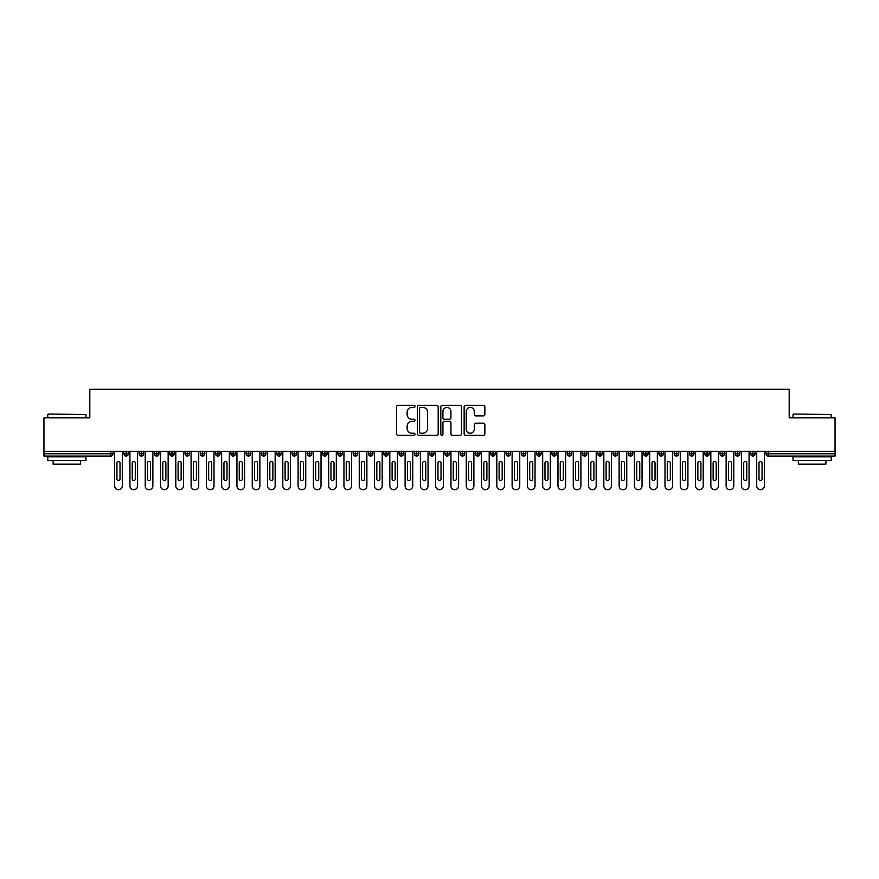 <?xml version="1.0" encoding="UTF-8"?>
<svg xmlns="http://www.w3.org/2000/svg" width="879" height="879" viewBox="0 0 879 879"><rect width="100%" height="100%" fill="white"/><g stroke="black" fill="none" stroke-linecap="round" stroke-linejoin="round"><path stroke-width="1.32" d="M415.042 406.362A1.055 1.055 0 0 0 413.987 405.307L398.044 405.307A1.505 1.505 0 0 0 396.55 406.812L396.55 433.819A1.505 1.505 0 0 0 398.044 435.325L413.987 435.325A1.055 1.055 0 0 0 415.042 434.27A1.055 1.055 0 0 0 413.987 433.215L411.932 433.215A4.802 4.802 0 0 1 407.131 428.414L407.131 426.172A4.802 4.802 0 0 1 411.932 421.371L413.987 421.371A1.055 1.055 0 0 0 415.042 420.316A1.055 1.055 0 0 0 413.987 419.261L411.932 419.261A4.802 4.802 0 0 1 407.131 414.459L407.131 412.207A4.802 4.802 0 0 1 411.932 407.406L413.987 407.406A1.055 1.055 0 0 0 415.042 406.362M483.351 415.888A1.505 1.505 0 0 0 484.856 414.383L484.856 406.812A1.505 1.505 0 0 0 483.351 405.307L465.65 405.307A1.505 1.505 0 0 0 464.145 406.812L464.145 433.819A1.505 1.505 0 0 0 465.65 435.325L483.351 435.325A1.505 1.505 0 0 0 484.856 433.819L484.856 424.667A1.505 1.505 0 0 0 483.351 423.162L475.77 423.162A1.505 1.505 0 0 0 474.275 424.667L474.275 429.205A4.01 4.01 0 0 1 470.265 433.215A4.01 4.01 0 0 1 466.244 429.205L466.244 411.427A4.01 4.01 0 0 1 470.265 407.406A4.01 4.01 0 0 1 474.275 411.427L474.275 414.383A1.505 1.505 0 0 0 475.77 415.888L483.351 415.888M43.95 451.345L835.05 451.345L835.05 417.866L789.188 417.866L789.188 389.287L89.812 389.287L89.812 417.866L43.95 417.866L43.95 453.795L110.787 453.795L110.787 451.345M438.192 406.812A1.505 1.505 0 0 0 436.687 405.307L418.975 405.307A1.505 1.505 0 0 0 417.481 406.812L417.481 433.819A1.505 1.505 0 0 0 418.975 435.325L436.687 435.325A1.505 1.505 0 0 0 438.192 433.819L438.192 406.812M442.313 405.307L460.025 405.307A1.505 1.505 0 0 1 461.519 406.812L461.519 433.819A1.505 1.505 0 0 1 460.025 435.325L452.443 435.325A1.505 1.505 0 0 1 450.938 433.819L450.938 422.865A1.505 1.505 0 0 0 449.444 421.371L444.411 421.371A1.505 1.505 0 0 0 442.917 422.865L442.917 434.27A1.055 1.055 0 0 1 441.862 435.325A1.055 1.055 0 0 1 440.808 434.27L440.808 406.812A1.505 1.505 0 0 1 442.313 405.307M113.083 453.795L110.787 453.795L110.787 456.091A2.296 2.296 0 0 0 113.083 453.795L113.083 451.345L113.083 453.795A2.296 2.296 0 0 1 110.787 456.091L43.95 456.091L43.95 453.795M835.05 451.345L835.05 456.091L768.213 456.091A2.296 2.296 0 0 1 765.917 453.795L765.917 451.345M126.158 451.345L126.158 456.091A2.296 2.296 0 0 1 123.862 453.795L123.862 451.345L123.862 453.795A2.296 2.296 0 0 0 126.158 456.091A2.296 2.296 0 0 0 128.367 453.795L128.367 451.345M141.442 451.345L141.442 456.091A2.296 2.296 0 0 1 139.146 453.795L139.146 451.345L139.146 453.795A2.296 2.296 0 0 0 141.442 456.091A2.296 2.296 0 0 0 143.662 453.795L143.662 451.345M156.726 451.345L156.726 456.091A2.296 2.296 0 0 1 154.44 453.795L154.44 451.345L154.44 453.795A2.296 2.296 0 0 0 156.726 456.091A2.296 2.296 0 0 0 158.945 453.795L158.945 451.345M172.02 451.345L172.02 456.091A2.296 2.296 0 0 1 169.724 453.795L169.724 451.345L169.724 453.795A2.296 2.296 0 0 0 172.02 456.091A2.296 2.296 0 0 0 174.229 453.795L174.229 451.345M187.304 451.345L187.304 456.091A2.296 2.296 0 0 1 185.008 453.795L185.008 451.345L185.008 453.795A2.296 2.296 0 0 0 187.304 456.091A2.296 2.296 0 0 0 189.523 453.795L189.523 451.345M202.588 451.345L202.588 456.091A2.296 2.296 0 0 1 200.302 453.795L200.302 451.345L200.302 453.795A2.296 2.296 0 0 0 202.588 456.091A2.296 2.296 0 0 0 204.807 453.795L204.807 451.345M217.882 451.345L217.882 456.091A2.296 2.296 0 0 1 215.586 453.795L215.586 451.345L215.586 453.795A2.296 2.296 0 0 0 217.882 456.091A2.296 2.296 0 0 0 220.091 453.795L220.091 451.345M233.166 451.345L233.166 456.091A2.296 2.296 0 0 1 230.869 453.795L230.869 451.345L230.869 453.795A2.296 2.296 0 0 0 233.166 456.091A2.296 2.296 0 0 0 235.385 453.795L235.385 451.345M248.449 451.345L248.449 456.091A2.296 2.296 0 0 1 246.153 453.795L246.153 451.345L246.153 453.795A2.296 2.296 0 0 0 248.449 456.091A2.296 2.296 0 0 0 250.669 453.795L250.669 451.345M263.733 451.345L263.733 456.091A2.296 2.296 0 0 1 261.448 453.795L261.448 451.345L261.448 453.795A2.296 2.296 0 0 0 263.733 456.091A2.296 2.296 0 0 0 265.952 453.795L265.952 451.345M279.028 451.345L279.028 456.091A2.296 2.296 0 0 1 276.731 453.795L276.731 451.345L276.731 453.795A2.296 2.296 0 0 0 279.028 456.091A2.296 2.296 0 0 0 281.247 453.795L281.247 451.345M294.311 451.345L294.311 456.091A2.296 2.296 0 0 1 292.015 453.795L292.015 451.345L292.015 453.795A2.296 2.296 0 0 0 294.311 456.091A2.296 2.296 0 0 0 296.531 453.795L296.531 451.345M309.595 451.345L309.595 456.091A2.296 2.296 0 0 1 307.309 453.795A2.296 2.296 0 0 0 309.595 456.091A2.296 2.296 0 0 1 307.309 453.795L307.309 451.345M311.814 451.345L311.814 453.795A2.296 2.296 0 0 1 309.595 456.091A2.296 2.296 0 0 0 311.814 453.795L307.309 453.795M324.889 456.091A2.296 2.296 0 0 1 322.593 453.795L322.593 451.345L322.593 453.795A2.296 2.296 0 0 0 324.889 456.091A2.296 2.296 0 0 0 327.098 453.795L327.098 451.345L327.098 453.795A2.296 2.296 0 0 1 324.889 456.091L324.889 453.795L327.098 453.795M340.173 451.345L340.173 456.091A2.296 2.296 0 0 1 337.877 453.795L337.877 451.345L337.877 453.795A2.296 2.296 0 0 0 340.173 456.091A2.296 2.296 0 0 0 342.392 453.795L342.392 451.345M355.457 451.345L355.457 456.091A2.296 2.296 0 0 1 353.171 453.795L353.171 451.345L353.171 453.795A2.296 2.296 0 0 0 355.457 456.091A2.296 2.296 0 0 0 357.676 453.795L357.676 451.345M370.751 451.345L370.751 453.795L368.455 453.795L368.455 451.345L368.455 453.795A2.296 2.296 0 0 0 370.751 456.091A2.296 2.296 0 0 0 372.96 453.795L372.96 451.345L372.96 453.795A2.296 2.296 0 0 1 370.751 456.091A2.296 2.296 0 0 1 368.455 453.795A2.296 2.296 0 0 0 370.751 456.091L370.751 453.795L372.96 453.795M386.035 451.345L386.035 456.091A2.296 2.296 0 0 1 383.738 453.795L383.738 451.345L383.738 453.795A2.296 2.296 0 0 0 386.035 456.091A2.296 2.296 0 0 0 388.254 453.795L388.254 451.345M401.318 451.345L401.318 456.091A2.296 2.296 0 0 1 399.033 453.795L399.033 451.345L399.033 453.795A2.296 2.296 0 0 0 401.318 456.091A2.296 2.296 0 0 0 403.538 453.795L403.538 451.345M416.613 451.345L416.613 456.091A2.296 2.296 0 0 1 414.317 453.795L414.317 451.345L414.317 453.795A2.296 2.296 0 0 0 416.613 456.091A2.296 2.296 0 0 0 418.822 453.795L418.822 451.345M431.897 451.345L431.897 456.091A2.296 2.296 0 0 1 429.6 453.795L429.6 451.345M434.116 451.345L434.116 453.795A2.296 2.296 0 0 1 431.897 456.091A2.296 2.296 0 0 0 434.116 453.795L429.6 453.795A2.296 2.296 0 0 0 431.897 456.091M447.18 456.091A2.296 2.296 0 0 1 444.884 453.795L444.884 451.345L444.884 453.795A2.296 2.296 0 0 0 447.18 456.091A2.296 2.296 0 0 0 449.4 453.795L449.4 451.345L449.4 453.795A2.296 2.296 0 0 1 447.18 456.091L447.18 453.795L449.4 453.795M462.464 451.345L462.464 456.091A2.296 2.296 0 0 1 460.178 453.795L460.178 451.345M464.683 451.345L464.683 453.795A2.296 2.296 0 0 1 462.464 456.091A2.296 2.296 0 0 0 464.683 453.795L460.178 453.795A2.296 2.296 0 0 0 462.464 456.091M477.758 451.345L477.758 456.091A2.296 2.296 0 0 1 475.462 453.795L475.462 451.345M479.967 451.345L479.967 453.795L479.967 451.345M493.042 451.345L493.042 456.091A2.296 2.296 0 0 1 490.746 453.795A2.296 2.296 0 0 0 493.042 456.091A2.296 2.296 0 0 1 490.746 453.795L490.746 451.345M495.262 451.345L495.262 453.795L495.262 451.345M508.326 451.345L508.326 456.091A2.296 2.296 0 0 1 506.04 453.795L506.04 451.345M510.545 451.345L510.545 453.795L510.545 451.345M523.62 451.345L523.62 456.091A2.296 2.296 0 0 1 521.324 453.795L521.324 451.345M525.829 451.345L525.829 453.795A2.296 2.296 0 0 1 523.62 456.091A2.296 2.296 0 0 0 525.829 453.795L521.324 453.795A2.296 2.296 0 0 0 523.62 456.091M538.904 451.345L538.904 456.091A2.296 2.296 0 0 1 536.608 453.795L536.608 451.345M541.123 451.345L541.123 453.795L541.123 451.345M554.188 451.345L554.188 456.091A2.296 2.296 0 0 1 551.902 453.795L551.902 451.345M556.407 451.345L556.407 453.795L556.407 451.345M569.482 451.345L569.482 456.091A2.296 2.296 0 0 1 567.186 453.795L567.186 451.345M571.691 451.345L571.691 453.795L571.691 451.345M584.766 451.345L584.766 456.091A2.296 2.296 0 0 1 582.469 453.795L582.469 451.345M586.985 451.345L586.985 453.795A2.296 2.296 0 0 1 584.766 456.091A2.296 2.296 0 0 0 586.985 453.795L582.469 453.795A2.296 2.296 0 0 0 584.766 456.091M600.049 451.345L600.049 456.091A2.296 2.296 0 0 1 597.753 453.795L597.753 451.345L597.753 453.795A2.296 2.296 0 0 0 600.049 456.091A2.296 2.296 0 0 0 602.269 453.795L602.269 451.345M615.333 451.345L615.333 456.091A2.296 2.296 0 0 1 613.048 453.795L613.048 451.345M617.552 451.345L617.552 453.795L617.552 451.345M630.628 451.345L630.628 456.091A2.296 2.296 0 0 1 628.331 453.795A2.296 2.296 0 0 0 630.628 456.091A2.296 2.296 0 0 1 628.331 453.795L628.331 451.345M632.847 451.345L632.847 453.795L632.847 451.345M645.911 451.345L645.911 456.091A2.296 2.296 0 0 1 643.615 453.795L643.615 451.345L643.615 453.795A2.296 2.296 0 0 0 645.911 456.091A2.296 2.296 0 0 0 648.131 453.795L648.131 451.345M661.195 451.345L661.195 456.091A2.296 2.296 0 0 1 658.909 453.795A2.296 2.296 0 0 0 661.195 456.091A2.296 2.296 0 0 1 658.909 453.795L658.909 451.345M663.414 451.345L663.414 453.795A2.296 2.296 0 0 1 661.195 456.091A2.296 2.296 0 0 0 663.414 453.795L658.909 453.795M676.489 451.345L676.489 456.091A2.296 2.296 0 0 1 674.193 453.795L674.193 451.345L674.193 453.795A2.296 2.296 0 0 0 676.489 456.091A2.296 2.296 0 0 0 678.698 453.795L678.698 451.345M691.773 451.345L691.773 456.091A2.296 2.296 0 0 1 689.477 453.795L689.477 451.345M693.992 451.345L693.992 453.795L693.992 451.345M707.057 451.345L707.057 456.091A2.296 2.296 0 0 1 704.771 453.795A2.296 2.296 0 0 0 707.057 456.091A2.296 2.296 0 0 1 704.771 453.795L704.771 451.345M709.276 451.345L709.276 453.795L709.276 451.345M722.351 451.345L722.351 456.091A2.296 2.296 0 0 1 720.055 453.795L720.055 451.345M724.56 451.345L724.56 453.795L724.56 451.345M737.635 451.345L737.635 456.091A2.296 2.296 0 0 1 735.338 453.795L735.338 451.345M739.854 451.345L739.854 453.795A2.296 2.296 0 0 1 737.635 456.091A2.296 2.296 0 0 0 739.854 453.795L735.338 453.795A2.296 2.296 0 0 0 737.635 456.091M752.918 451.345L752.918 456.091A2.296 2.296 0 0 1 750.633 453.795A2.296 2.296 0 0 0 752.918 456.091A2.296 2.296 0 0 1 750.633 453.795L750.633 451.345M755.138 451.345L755.138 453.795A2.296 2.296 0 0 1 752.918 456.091A2.296 2.296 0 0 0 755.138 453.795L750.633 453.795M324.889 451.345L324.889 453.795L322.593 453.795M447.18 451.345L447.18 453.795L444.884 453.795M477.758 456.091A2.296 2.296 0 0 0 479.967 453.795A2.296 2.296 0 0 1 477.758 456.091A2.296 2.296 0 0 1 475.462 453.795L479.967 453.795M493.042 456.091A2.296 2.296 0 0 0 495.262 453.795A2.296 2.296 0 0 1 493.042 456.091M508.326 456.091A2.296 2.296 0 0 0 510.545 453.795A2.296 2.296 0 0 1 508.326 456.091A2.296 2.296 0 0 1 506.04 453.795L510.545 453.795M538.904 456.091A2.296 2.296 0 0 0 541.123 453.795A2.296 2.296 0 0 1 538.904 456.091A2.296 2.296 0 0 1 536.608 453.795L541.123 453.795M554.188 456.091A2.296 2.296 0 0 0 556.407 453.795A2.296 2.296 0 0 1 554.188 456.091A2.296 2.296 0 0 1 551.902 453.795L556.407 453.795M569.482 456.091A2.296 2.296 0 0 0 571.691 453.795A2.296 2.296 0 0 1 569.482 456.091A2.296 2.296 0 0 1 567.186 453.795L571.691 453.795M615.333 456.091A2.296 2.296 0 0 0 617.552 453.795A2.296 2.296 0 0 1 615.333 456.091A2.296 2.296 0 0 1 613.048 453.795L617.552 453.795M630.628 456.091A2.296 2.296 0 0 0 632.847 453.795A2.296 2.296 0 0 1 630.628 456.091M691.773 456.091A2.296 2.296 0 0 0 693.992 453.795A2.296 2.296 0 0 1 691.773 456.091A2.296 2.296 0 0 1 689.477 453.795L693.992 453.795M707.057 456.091A2.296 2.296 0 0 0 709.276 453.795A2.296 2.296 0 0 1 707.057 456.091M722.351 456.091A2.296 2.296 0 0 0 724.56 453.795A2.296 2.296 0 0 1 722.351 456.091A2.296 2.296 0 0 1 720.055 453.795L724.56 453.795M768.213 456.091A2.296 2.296 0 0 1 765.917 453.795A2.296 2.296 0 0 0 768.213 456.091L768.213 453.795L835.05 453.795M420.634 407.406A1.055 1.055 0 0 0 419.58 408.46L419.58 432.171A1.055 1.055 0 0 0 420.634 433.215L422.81 433.215A4.802 4.802 0 0 0 427.612 428.414L427.612 412.207A4.802 4.802 0 0 0 422.81 407.406L420.634 407.406M450.938 411.504A4.01 4.01 0 0 0 446.928 407.482A4.01 4.01 0 0 0 442.917 411.504L442.917 417.767A1.505 1.505 0 0 0 444.411 419.261L449.444 419.261A1.505 1.505 0 0 0 450.938 417.767L450.938 411.504M114.655 451.345L114.655 485.9A3.824 3.824 0 0 0 118.478 489.713A3.824 3.824 0 0 0 122.291 485.9L122.291 451.345M120.005 462.969A1.527 1.527 0 0 0 118.478 461.442A1.527 1.527 0 0 0 116.94 462.969L116.94 479.022A1.527 1.527 0 0 0 118.478 480.549A1.527 1.527 0 0 0 120.005 479.022L120.005 462.969M129.938 451.345L129.938 485.9A3.824 3.824 0 0 0 133.762 489.713A3.824 3.824 0 0 0 137.585 485.9L137.585 451.345M135.289 462.969A1.527 1.527 0 0 0 133.762 461.442A1.527 1.527 0 0 0 132.235 462.969L132.235 479.022A1.527 1.527 0 0 0 133.762 480.549A1.527 1.527 0 0 0 135.289 479.022L135.289 462.969M145.222 451.345L145.222 485.9A3.824 3.824 0 0 0 149.045 489.713A3.824 3.824 0 0 0 152.869 485.9L152.869 451.345M150.573 462.969A1.527 1.527 0 0 0 149.045 461.442A1.527 1.527 0 0 0 147.518 462.969L147.518 479.022A1.527 1.527 0 0 0 149.045 480.549A1.527 1.527 0 0 0 150.573 479.022L150.573 462.969M160.516 451.345L160.516 485.9A3.824 3.824 0 0 0 164.34 489.713A3.824 3.824 0 0 0 168.153 485.9L168.153 451.345M165.867 462.969A1.527 1.527 0 0 0 164.34 461.442A1.527 1.527 0 0 0 162.802 462.969L162.802 479.022A1.527 1.527 0 0 0 164.34 480.549A1.527 1.527 0 0 0 165.867 479.022L165.867 462.969M175.8 451.345L175.8 485.9A3.824 3.824 0 0 0 179.624 489.713A3.824 3.824 0 0 0 183.447 485.9L183.447 451.345M181.151 462.969A1.527 1.527 0 0 0 179.624 461.442A1.527 1.527 0 0 0 178.096 462.969L178.096 479.022A1.527 1.527 0 0 0 179.624 480.549A1.527 1.527 0 0 0 181.151 479.022L181.151 462.969M48.235 414.042L85.988 414.503L48.235 414.042M66.881 460.673L47.774 460.673L47.774 456.849L85.988 456.849L85.988 460.673L66.881 460.673M80.637 460.673L80.637 464.189L53.125 464.189L53.125 460.673M793.473 414.042L831.226 414.503L793.473 414.042M812.119 460.673L793.012 460.673L793.012 456.849L831.226 456.849L831.226 460.673L812.119 460.673M825.875 460.673L825.875 464.189L798.363 464.189L798.363 460.673M191.084 451.345L191.084 485.9A3.824 3.824 0 0 0 194.907 489.713A3.824 3.824 0 0 0 198.731 485.9L198.731 451.345M196.435 462.969A1.527 1.527 0 0 0 194.907 461.442A1.527 1.527 0 0 0 193.38 462.969L193.38 479.022A1.527 1.527 0 0 0 194.907 480.549A1.527 1.527 0 0 0 196.435 479.022L196.435 462.969M206.378 451.345L206.378 485.9A3.824 3.824 0 0 0 210.191 489.713A3.824 3.824 0 0 0 214.015 485.9L214.015 451.345M211.729 462.969A1.527 1.527 0 0 0 210.191 461.442A1.527 1.527 0 0 0 208.664 462.969L208.664 479.022A1.527 1.527 0 0 0 210.191 480.549A1.527 1.527 0 0 0 211.729 479.022L211.729 462.969M221.662 451.345L221.662 485.9A3.824 3.824 0 0 0 225.485 489.713A3.824 3.824 0 0 0 229.309 485.9L229.309 451.345M227.013 462.969A1.527 1.527 0 0 0 225.485 461.442A1.527 1.527 0 0 0 223.958 462.969L223.958 479.022A1.527 1.527 0 0 0 225.485 480.549A1.527 1.527 0 0 0 227.013 479.022L227.013 462.969M236.945 451.345L236.945 485.9A3.824 3.824 0 0 0 240.769 489.713A3.824 3.824 0 0 0 244.593 485.9L244.593 451.345M242.296 462.969A1.527 1.527 0 0 0 240.769 461.442A1.527 1.527 0 0 0 239.242 462.969L239.242 479.022A1.527 1.527 0 0 0 240.769 480.549A1.527 1.527 0 0 0 242.296 479.022L242.296 462.969M252.24 451.345L252.24 485.9A3.824 3.824 0 0 0 256.053 489.713A3.824 3.824 0 0 0 259.876 485.9L259.876 451.345M257.58 462.969A1.527 1.527 0 0 0 256.053 461.442A1.527 1.527 0 0 0 254.525 462.969L254.525 479.022A1.527 1.527 0 0 0 256.053 480.549A1.527 1.527 0 0 0 257.58 479.022L257.58 462.969M267.524 451.345L267.524 485.9A3.824 3.824 0 0 0 271.347 489.713A3.824 3.824 0 0 0 275.16 485.9L275.16 451.345M272.875 462.969A1.527 1.527 0 0 0 271.347 461.442A1.527 1.527 0 0 0 269.82 462.969L269.82 479.022A1.527 1.527 0 0 0 271.347 480.549A1.527 1.527 0 0 0 272.875 479.022L272.875 462.969M282.807 451.345L282.807 485.9A3.824 3.824 0 0 0 286.631 489.713A3.824 3.824 0 0 0 290.455 485.9L290.455 451.345M288.158 462.969A1.527 1.527 0 0 0 286.631 461.442A1.527 1.527 0 0 0 285.104 462.969L285.104 479.022A1.527 1.527 0 0 0 286.631 480.549A1.527 1.527 0 0 0 288.158 479.022L288.158 462.969M298.091 451.345L298.091 485.9A3.824 3.824 0 0 0 301.915 489.713A3.824 3.824 0 0 0 305.738 485.9L305.738 451.345M303.442 462.969A1.527 1.527 0 0 0 301.915 461.442A1.527 1.527 0 0 0 300.387 462.969L300.387 479.022A1.527 1.527 0 0 0 301.915 480.549A1.527 1.527 0 0 0 303.442 479.022L303.442 462.969M313.385 451.345L313.385 485.9A3.824 3.824 0 0 0 317.209 489.713A3.824 3.824 0 0 0 321.022 485.9L321.022 451.345M318.736 462.969A1.527 1.527 0 0 0 317.209 461.442A1.527 1.527 0 0 0 315.671 462.969L315.671 479.022A1.527 1.527 0 0 0 317.209 480.549A1.527 1.527 0 0 0 318.736 479.022L318.736 462.969M328.669 451.345L328.669 485.9A3.824 3.824 0 0 0 332.493 489.713A3.824 3.824 0 0 0 336.316 485.9L336.316 451.345M334.02 462.969A1.527 1.527 0 0 0 332.493 461.442A1.527 1.527 0 0 0 330.965 462.969L330.965 479.022A1.527 1.527 0 0 0 332.493 480.549A1.527 1.527 0 0 0 334.02 479.022L334.02 462.969M343.953 451.345L343.953 485.9A3.824 3.824 0 0 0 347.776 489.713A3.824 3.824 0 0 0 351.6 485.9L351.6 451.345M349.304 462.969A1.527 1.527 0 0 0 347.776 461.442A1.527 1.527 0 0 0 346.249 462.969L346.249 479.022A1.527 1.527 0 0 0 347.776 480.549A1.527 1.527 0 0 0 349.304 479.022L349.304 462.969M359.247 451.345L359.247 485.9A3.824 3.824 0 0 0 363.06 489.713A3.824 3.824 0 0 0 366.884 485.9L366.884 451.345M364.598 462.969A1.527 1.527 0 0 0 363.06 461.442A1.527 1.527 0 0 0 361.533 462.969L361.533 479.022A1.527 1.527 0 0 0 363.06 480.549A1.527 1.527 0 0 0 364.598 479.022L364.598 462.969M374.531 451.345L374.531 485.9A3.824 3.824 0 0 0 378.355 489.713A3.824 3.824 0 0 0 382.178 485.9L382.178 451.345M379.882 462.969A1.527 1.527 0 0 0 378.355 461.442A1.527 1.527 0 0 0 376.827 462.969L376.827 479.022A1.527 1.527 0 0 0 378.355 480.549A1.527 1.527 0 0 0 379.882 479.022L379.882 462.969M389.815 451.345L389.815 485.9A3.824 3.824 0 0 0 393.638 489.713A3.824 3.824 0 0 0 397.462 485.9L397.462 451.345M395.165 462.969A1.527 1.527 0 0 0 393.638 461.442A1.527 1.527 0 0 0 392.111 462.969L392.111 479.022A1.527 1.527 0 0 0 393.638 480.549A1.527 1.527 0 0 0 395.165 479.022L395.165 462.969M405.109 451.345L405.109 485.9A3.824 3.824 0 0 0 408.922 489.713A3.824 3.824 0 0 0 412.745 485.9L412.745 451.345M410.46 462.969A1.527 1.527 0 0 0 408.922 461.442A1.527 1.527 0 0 0 407.395 462.969L407.395 479.022A1.527 1.527 0 0 0 408.922 480.549A1.527 1.527 0 0 0 410.46 479.022L410.46 462.969M420.393 451.345L420.393 485.9A3.824 3.824 0 0 0 424.216 489.713A3.824 3.824 0 0 0 428.04 485.9L428.04 451.345M425.744 462.969A1.527 1.527 0 0 0 424.216 461.442A1.527 1.527 0 0 0 422.689 462.969L422.689 479.022A1.527 1.527 0 0 0 424.216 480.549A1.527 1.527 0 0 0 425.744 479.022L425.744 462.969M435.676 451.345L435.676 485.9A3.824 3.824 0 0 0 439.5 489.713A3.824 3.824 0 0 0 443.324 485.9L443.324 451.345M441.027 462.969A1.527 1.527 0 0 0 439.5 461.442A1.527 1.527 0 0 0 437.973 462.969L437.973 479.022A1.527 1.527 0 0 0 439.5 480.549A1.527 1.527 0 0 0 441.027 479.022L441.027 462.969M450.96 451.345L450.96 485.9A3.824 3.824 0 0 0 454.784 489.713A3.824 3.824 0 0 0 458.607 485.9L458.607 451.345M456.311 462.969A1.527 1.527 0 0 0 454.784 461.442A1.527 1.527 0 0 0 453.256 462.969L453.256 479.022A1.527 1.527 0 0 0 454.784 480.549A1.527 1.527 0 0 0 456.311 479.022L456.311 462.969M466.255 451.345L466.255 485.9A3.824 3.824 0 0 0 470.078 489.713A3.824 3.824 0 0 0 473.891 485.9L473.891 451.345M471.605 462.969A1.527 1.527 0 0 0 470.078 461.442A1.527 1.527 0 0 0 468.54 462.969L468.54 479.022A1.527 1.527 0 0 0 470.078 480.549A1.527 1.527 0 0 0 471.605 479.022L471.605 462.969M481.538 451.345L481.538 485.9A3.824 3.824 0 0 0 485.362 489.713A3.824 3.824 0 0 0 489.185 485.9L489.185 451.345M486.889 462.969A1.527 1.527 0 0 0 485.362 461.442A1.527 1.527 0 0 0 483.835 462.969L483.835 479.022A1.527 1.527 0 0 0 485.362 480.549A1.527 1.527 0 0 0 486.889 479.022L486.889 462.969M496.822 451.345L496.822 485.9A3.824 3.824 0 0 0 500.645 489.713A3.824 3.824 0 0 0 504.469 485.9L504.469 451.345M502.173 462.969A1.527 1.527 0 0 0 500.645 461.442A1.527 1.527 0 0 0 499.118 462.969L499.118 479.022A1.527 1.527 0 0 0 500.645 480.549A1.527 1.527 0 0 0 502.173 479.022L502.173 462.969M512.116 451.345L512.116 485.9A3.824 3.824 0 0 0 515.94 489.713A3.824 3.824 0 0 0 519.753 485.9L519.753 451.345M517.467 462.969A1.527 1.527 0 0 0 515.94 461.442A1.527 1.527 0 0 0 514.402 462.969L514.402 479.022A1.527 1.527 0 0 0 515.94 480.549A1.527 1.527 0 0 0 517.467 479.022L517.467 462.969M527.4 451.345L527.4 485.9A3.824 3.824 0 0 0 531.224 489.713A3.824 3.824 0 0 0 535.047 485.9L535.047 451.345M532.751 462.969A1.527 1.527 0 0 0 531.224 461.442A1.527 1.527 0 0 0 529.696 462.969L529.696 479.022A1.527 1.527 0 0 0 531.224 480.549A1.527 1.527 0 0 0 532.751 479.022L532.751 462.969M542.684 451.345L542.684 485.9A3.824 3.824 0 0 0 546.507 489.713A3.824 3.824 0 0 0 550.331 485.9L550.331 451.345M548.035 462.969A1.527 1.527 0 0 0 546.507 461.442A1.527 1.527 0 0 0 544.98 462.969L544.98 479.022A1.527 1.527 0 0 0 546.507 480.549A1.527 1.527 0 0 0 548.035 479.022L548.035 462.969M557.978 451.345L557.978 485.9A3.824 3.824 0 0 0 561.791 489.713A3.824 3.824 0 0 0 565.615 485.9L565.615 451.345M563.329 462.969A1.527 1.527 0 0 0 561.791 461.442A1.527 1.527 0 0 0 560.264 462.969L560.264 479.022A1.527 1.527 0 0 0 561.791 480.549A1.527 1.527 0 0 0 563.329 479.022L563.329 462.969M573.262 451.345L573.262 485.9A3.824 3.824 0 0 0 577.085 489.713A3.824 3.824 0 0 0 580.909 485.9L580.909 451.345M578.613 462.969A1.527 1.527 0 0 0 577.085 461.442A1.527 1.527 0 0 0 575.558 462.969L575.558 479.022A1.527 1.527 0 0 0 577.085 480.549A1.527 1.527 0 0 0 578.613 479.022L578.613 462.969M588.545 451.345L588.545 485.9A3.824 3.824 0 0 0 592.369 489.713A3.824 3.824 0 0 0 596.193 485.9L596.193 451.345M593.896 462.969A1.527 1.527 0 0 0 592.369 461.442A1.527 1.527 0 0 0 590.842 462.969L590.842 479.022A1.527 1.527 0 0 0 592.369 480.549A1.527 1.527 0 0 0 593.896 479.022L593.896 462.969M603.84 451.345L603.84 485.9A3.824 3.824 0 0 0 607.653 489.713A3.824 3.824 0 0 0 611.476 485.9L611.476 451.345M609.18 462.969A1.527 1.527 0 0 0 607.653 461.442A1.527 1.527 0 0 0 606.125 462.969L606.125 479.022A1.527 1.527 0 0 0 607.653 480.549A1.527 1.527 0 0 0 609.18 479.022L609.18 462.969M619.124 451.345L619.124 485.9A3.824 3.824 0 0 0 622.947 489.713A3.824 3.824 0 0 0 626.76 485.9L626.76 451.345M624.475 462.969A1.527 1.527 0 0 0 622.947 461.442A1.527 1.527 0 0 0 621.42 462.969L621.42 479.022A1.527 1.527 0 0 0 622.947 480.549A1.527 1.527 0 0 0 624.475 479.022L624.475 462.969M634.407 451.345L634.407 485.9A3.824 3.824 0 0 0 638.231 489.713A3.824 3.824 0 0 0 642.055 485.9L642.055 451.345M639.758 462.969A1.527 1.527 0 0 0 638.231 461.442A1.527 1.527 0 0 0 636.704 462.969L636.704 479.022A1.527 1.527 0 0 0 638.231 480.549A1.527 1.527 0 0 0 639.758 479.022L639.758 462.969M649.691 451.345L649.691 485.9A3.824 3.824 0 0 0 653.515 489.713A3.824 3.824 0 0 0 657.338 485.9L657.338 451.345M655.042 462.969A1.527 1.527 0 0 0 653.515 461.442A1.527 1.527 0 0 0 651.987 462.969L651.987 479.022A1.527 1.527 0 0 0 653.515 480.549A1.527 1.527 0 0 0 655.042 479.022L655.042 462.969M664.985 451.345L664.985 485.9A3.824 3.824 0 0 0 668.809 489.713A3.824 3.824 0 0 0 672.622 485.9L672.622 451.345M670.336 462.969A1.527 1.527 0 0 0 668.809 461.442A1.527 1.527 0 0 0 667.271 462.969L667.271 479.022A1.527 1.527 0 0 0 668.809 480.549A1.527 1.527 0 0 0 670.336 479.022L670.336 462.969M680.269 451.345L680.269 485.9A3.824 3.824 0 0 0 684.093 489.713A3.824 3.824 0 0 0 687.916 485.9L687.916 451.345M685.62 462.969A1.527 1.527 0 0 0 684.093 461.442A1.527 1.527 0 0 0 682.565 462.969L682.565 479.022A1.527 1.527 0 0 0 684.093 480.549A1.527 1.527 0 0 0 685.62 479.022L685.62 462.969M695.553 451.345L695.553 485.9A3.824 3.824 0 0 0 699.376 489.713A3.824 3.824 0 0 0 703.2 485.9L703.2 451.345M700.904 462.969A1.527 1.527 0 0 0 699.376 461.442A1.527 1.527 0 0 0 697.849 462.969L697.849 479.022A1.527 1.527 0 0 0 699.376 480.549A1.527 1.527 0 0 0 700.904 479.022L700.904 462.969M710.847 451.345L710.847 485.9A3.824 3.824 0 0 0 714.66 489.713A3.824 3.824 0 0 0 718.484 485.9L718.484 451.345M716.198 462.969A1.527 1.527 0 0 0 714.66 461.442A1.527 1.527 0 0 0 713.133 462.969L713.133 479.022A1.527 1.527 0 0 0 714.66 480.549A1.527 1.527 0 0 0 716.198 479.022L716.198 462.969M726.131 451.345L726.131 485.9A3.824 3.824 0 0 0 729.955 489.713A3.824 3.824 0 0 0 733.778 485.9L733.778 451.345M731.482 462.969A1.527 1.527 0 0 0 729.955 461.442A1.527 1.527 0 0 0 728.427 462.969L728.427 479.022A1.527 1.527 0 0 0 729.955 480.549A1.527 1.527 0 0 0 731.482 479.022L731.482 462.969M741.415 451.345L741.415 485.9A3.824 3.824 0 0 0 745.238 489.713A3.824 3.824 0 0 0 749.062 485.9L749.062 451.345M746.765 462.969A1.527 1.527 0 0 0 745.238 461.442A1.527 1.527 0 0 0 743.711 462.969L743.711 479.022A1.527 1.527 0 0 0 745.238 480.549A1.527 1.527 0 0 0 746.765 479.022L746.765 462.969M756.709 451.345L756.709 485.9A3.824 3.824 0 0 0 760.522 489.713A3.824 3.824 0 0 0 764.345 485.9L764.345 451.345M762.06 462.969A1.527 1.527 0 0 0 760.522 461.442A1.527 1.527 0 0 0 758.995 462.969L758.995 479.022A1.527 1.527 0 0 0 760.522 480.549A1.527 1.527 0 0 0 762.06 479.022L762.06 462.969M768.213 451.345L768.213 453.795L765.917 453.795M123.862 453.795A2.296 2.296 0 0 0 126.158 456.091A2.296 2.296 0 0 0 128.367 453.795L123.862 453.795M139.146 453.795A2.296 2.296 0 0 0 141.442 456.091A2.296 2.296 0 0 0 143.662 453.795L139.146 453.795M154.44 453.795A2.296 2.296 0 0 0 156.726 456.091A2.296 2.296 0 0 0 158.945 453.795L154.44 453.795M169.724 453.795A2.296 2.296 0 0 0 172.02 456.091A2.296 2.296 0 0 0 174.229 453.795L169.724 453.795M185.008 453.795A2.296 2.296 0 0 0 187.304 456.091A2.296 2.296 0 0 0 189.523 453.795L185.008 453.795M200.302 453.795L204.807 453.795A2.296 2.296 0 0 1 202.588 456.091M215.586 453.795A2.296 2.296 0 0 0 217.882 456.091A2.296 2.296 0 0 0 220.091 453.795L215.586 453.795M230.869 453.795L235.385 453.795A2.296 2.296 0 0 1 233.166 456.091M246.153 453.795A2.296 2.296 0 0 0 248.449 456.091A2.296 2.296 0 0 0 250.669 453.795L246.153 453.795M261.448 453.795A2.296 2.296 0 0 0 263.733 456.091A2.296 2.296 0 0 0 265.952 453.795L261.448 453.795M276.731 453.795A2.296 2.296 0 0 0 279.028 456.091A2.296 2.296 0 0 0 281.247 453.795L276.731 453.795M292.015 453.795A2.296 2.296 0 0 0 294.311 456.091A2.296 2.296 0 0 0 296.531 453.795L292.015 453.795M337.877 453.795L342.392 453.795A2.296 2.296 0 0 1 340.173 456.091M353.171 453.795A2.296 2.296 0 0 0 355.457 456.091A2.296 2.296 0 0 0 357.676 453.795L353.171 453.795M383.738 453.795L388.254 453.795A2.296 2.296 0 0 1 386.035 456.091M399.033 453.795A2.296 2.296 0 0 0 401.318 456.091A2.296 2.296 0 0 0 403.538 453.795L399.033 453.795M414.317 453.795L418.822 453.795A2.296 2.296 0 0 1 416.613 456.091M490.746 453.795L495.262 453.795M597.753 453.795L602.269 453.795A2.296 2.296 0 0 1 600.049 456.091M628.331 453.795L632.847 453.795M643.615 453.795A2.296 2.296 0 0 0 645.911 456.091A2.296 2.296 0 0 0 648.131 453.795L643.615 453.795M674.193 453.795L678.698 453.795A2.296 2.296 0 0 1 676.489 456.091M704.771 453.795L709.276 453.795M47.774 417.866L47.774 414.503M56.487 456.849L56.487 456.091M77.275 456.849L77.275 456.091M85.988 417.866L85.988 414.503M793.012 417.866L793.012 414.503M801.725 456.849L801.725 456.091M822.513 456.849L822.513 456.091M831.226 417.866L831.226 414.503"/></g></svg>
